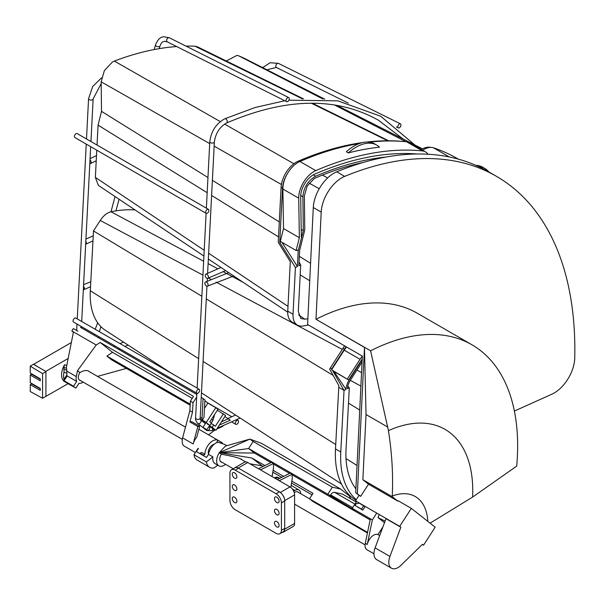 <?xml version="1.0" encoding="UTF-8"?>
<svg xmlns="http://www.w3.org/2000/svg" width="605" height="605" viewBox="0 0 605 605"><rect width="100%" height="100%" fill="white"/><g stroke="black" fill="none" stroke-linecap="round" stroke-linejoin="round"><path stroke-width="0.91" d="M66.898 373.202A10.262 5.929 120 0 0 66.868 374.071A10.262 5.929 120 0 0 66.898 374.896L64.001 379.191L63.926 380.878L64.508 381.566A14.928 8.621 120 0 1 61.589 374.835A14.928 8.621 120 0 1 64.508 364.732L63.926 367.469L64.001 372.264L66.898 373.202L66.535 368.316L63.926 367.469M64.001 379.191A14.928 8.621 -60 0 1 63.563 375.977A14.928 8.621 -60 0 1 64.001 372.264M68.1 383.646L45.662 396.494M33.691 364.278L71.345 342.536M68.161 358.47L45.753 371.402L33.547 364.361M45.753 371.402L45.753 371.795M64.138 380.53L66.807 376.582L66.898 374.896M234.196 468.202A6.534 3.774 60 0 1 234.596 467.899A6.534 3.774 60 0 1 235.224 467.657M282.724 495.087A6.534 3.774 60 0 1 284.705 500.6L284.705 529.171A6.534 3.774 60 0 1 283.352 532.158A6.534 3.774 60 0 1 282.051 532.461M283.352 532.158L293.243 526.441A6.534 3.774 -120 0 0 294.597 523.454L294.597 494.89A6.534 3.774 -120 0 0 289.976 486.889L247.755 462.515A6.534 3.774 -120 0 0 244.496 462.19L234.596 467.899M279.223 480.68L292.2 474.26L292.2 478.827L290.816 487.464M277.249 479.538L290.226 473.118L292.2 474.26M260.49 469.866L273.468 463.438L273.468 468.013L272.091 476.558M258.509 468.724L271.486 462.296L273.468 463.438M293.652 491.109L294.794 490.451A8.372 4.832 -60 0 1 299.036 490.065A8.372 4.832 -60 0 1 300.715 493.703M298.424 492.379A6.179 3.569 120 0 0 297.887 491.933A6.179 3.569 120 0 0 294.794 492.243A6.179 3.569 120 0 0 294.234 492.606M275.237 478.373L276.356 478.011A8.863 5.12 120 0 0 275.343 478.442M279.434 478.184L278.444 477.617A8.863 5.12 120 0 0 275.366 477.443L276.356 478.011A8.863 5.12 -60 0 1 279.434 478.184A8.863 5.12 -60 0 1 279.487 478.215L279.684 478.336M275.366 477.443L274.246 477.806M220.923 442.762L221.249 442.172A10.966 6.33 -60 0 1 221.438 442.278A10.966 6.33 -60 0 1 221.899 442.588A10.966 6.33 -60 0 1 222.459 443.14L222.36 443.276M192.224 398.34L112.53 352.329L100.203 342.483L193.502 396.351L190.393 401.16L189.857 410.712L182.619 437.869A10.966 6.33 120 0 0 183.965 445.908A10.966 6.33 120 0 0 184.419 446.218L195.385 452.548M97.518 376.386L126.407 368.4M216.726 429.104L222.716 426.396L223.253 425.565M215.214 429.784L208.642 434.761M112.53 352.329L106.911 356.095L190.227 404.193M100.203 342.483L96.218 345.009L77.493 370.676L79.89 372.589C83.346 370.593 86.152 370.041 88.3 370.933L88.837 371.372M106.911 356.095L111.66 359.884L190.167 405.206M77.954 331.245L73.341 328.583L71.821 330.927L73.47 331.88L66.217 368.211M63.011 380.121L73.568 386.217L76.669 381.415A9.332 5.385 -60 0 1 76.313 376.597L77.493 370.676M76.669 381.415L66.951 375.803M79.89 372.589A6.179 3.569 120 0 0 79.61 380.19A6.179 3.569 120 0 0 80.261 380.432M83.21 382.133A9.332 5.385 -60 0 1 79.005 383.275L75.897 388.085A14.928 8.621 -60 0 1 75.232 387.76A14.928 8.621 -60 0 1 73.568 386.217M73.47 331.88L96.218 345.009M190.393 401.16L193.033 402.688L196.67 397.061M80.48 327.343L196.799 394.498M189.857 410.712L192.496 412.232L193.033 402.688M200.376 419.62L205.39 423.629M199.68 426.23L196.799 437.037A10.966 6.33 120 0 0 193.169 443.964L197.827 426.525L199.68 426.23L191.77 421.662L189.91 421.95L192.496 412.232M214.76 438.421L206.842 433.853M200.126 453.296L203.424 455.202L204.906 454.34L201.609 452.442L200.126 453.296A13.06 7.54 120 0 0 200.134 453.75M204.906 454.34A10.966 6.33 -60 0 1 209.572 443.442A10.966 6.33 -60 0 1 217.951 440.266L216.635 442.656M221.249 442.172L217.951 440.266M214.215 444.252A6.179 3.569 120 0 0 209.852 447.624A6.179 3.569 120 0 0 208.574 454.022M203.431 455.656A13.06 7.54 -60 0 1 203.424 455.202M189.91 421.95L197.827 426.525M201.231 397.334L204.951 399.882L203.968 417.548L202.312 420.104L206.275 422.388L215.796 407.672L217.913 409.366L209.829 421.867L211.417 423.137L209.905 425.481L207.099 423.863M204.906 400.722L207.878 403.096L215.796 407.672M71.821 330.927L73.409 332.19M217.339 410.25L225.552 415.461L216.023 430.185A4.666 2.692 -60 0 1 215.607 430.019A4.666 2.692 -60 0 1 215.418 429.883L212.234 427.342L213.754 424.997L215.342 426.268L223.427 413.767M224.833 416.573L230.308 420.142L219.305 425.118M221.4 421.867L228.471 418.675M209.466 425.746L212.234 427.342M206.275 422.388A4.666 2.692 -60 0 0 206.721 422.94L209.905 425.481M211.175 423.508L213.754 424.997M207.878 403.096L204.482 408.352M202.312 420.104A4.666 2.692 -60 0 1 202.002 418.395L203.114 398.415M83.505 286.248A2.284 1.399 63.1 0 1 83.808 289.682A2.284 1.399 63.1 0 1 83.324 289.78M85.819 241.266A2.284 1.399 63.1 0 1 85.774 244.231A2.284 1.399 63.1 0 1 85.66 244.284M90.001 159.871A2.284 1.399 63.1 0 1 91.083 161.921A2.284 1.399 63.1 0 1 90.523 163.524A2.284 1.399 63.1 0 1 89.812 163.584M203.363 427.538L206.895 429.716L203.363 427.538M400.548 123.904A2.284 1.308 -63.6 0 1 400.502 126.574A2.284 1.308 -63.6 0 1 398.377 127.912A2.284 1.308 -63.6 0 1 398.241 127.829A2.284 1.308 -63.6 0 1 398.287 125.159A2.284 1.308 -63.6 0 1 400.404 123.821A2.284 1.308 -63.6 0 1 400.548 123.904M90.41 288.94L90.236 289.598A2.284 0.786 14.9 0 0 90.357 289.976M288.131 97.503A2.284 1.361 -63.4 0 1 288.683 97.579A2.284 1.361 -63.4 0 1 289.054 99.81A2.284 1.361 -63.4 0 1 287.193 101.738A2.284 1.361 -63.4 0 1 286.634 101.663A2.284 1.361 -63.4 0 1 286.263 99.432A2.284 1.361 -63.4 0 1 288.131 97.503M206.933 274.307A2.284 1.399 63.1 0 1 208.377 276.387A2.284 1.399 63.1 0 1 207.87 278.262A2.284 1.399 63.1 0 1 206.736 278.149A2.284 1.399 63.1 0 1 205.299 276.062A2.284 1.399 63.1 0 1 205.798 274.186A2.284 1.399 63.1 0 1 206.933 274.307M206.577 282.142A2.284 1.399 63.1 0 1 208.022 284.221A2.284 1.399 63.1 0 1 207.515 286.104A2.284 1.399 63.1 0 1 206.381 285.983A2.284 1.399 63.1 0 1 204.936 283.904A2.284 1.399 63.1 0 1 205.443 282.021A2.284 1.399 63.1 0 1 206.577 282.142M237.984 423.182A2.284 1.323 -60 0 1 235.799 424.332A2.284 1.323 -60 0 1 235.905 421.526A2.284 1.323 -60 0 1 238.083 420.377A2.284 1.323 -60 0 1 237.984 423.182M208.43 209.36L77.145 133.569A2.284 1.323 120 0 0 74.967 134.718A2.284 1.323 120 0 0 74.861 137.524L206.146 213.323A2.284 1.323 -60 0 1 206.245 210.51A2.284 1.323 -60 0 1 208.43 209.36A2.284 1.323 -60 0 1 208.324 212.173A2.284 1.323 -60 0 1 206.146 213.323M199.181 389.295L75.814 318.071A2.284 1.323 120 0 0 73.636 319.221A2.284 1.323 120 0 0 73.53 322.034L196.897 393.258A2.284 1.323 -60 0 1 197.003 390.452A2.284 1.323 -60 0 1 199.181 389.295A2.284 1.323 -60 0 1 199.075 392.108A2.284 1.323 -60 0 1 196.897 393.258M241.97 459.785L241.44 459.21C238.128 457.66 231.428 456.011 221.332 454.264A6.3 3.638 120 0 0 220.802 461.812A6.3 3.638 120 0 0 221.059 461.986A6.3 3.638 120 0 0 222.02 462.273M264.892 465.563L251.786 458L219.312 452.669L249.88 439.109L253.17 441.484L332.334 487.191L327.797 494.232L354.341 510.007L352.208 508.321L370.351 518.795L365.284 543.351L367.265 544.492A9.332 5.385 120 0 1 369.375 539.441A9.332 5.385 120 0 1 377.974 534.563L379.698 535.554M365.284 543.351A9.332 5.385 120 0 0 366.985 549.741L373.966 553.764M367.553 532.355L309.495 498.83L312.724 501.379L367.424 532.967M312.044 494.867L291.527 483.017M281.688 477.337L272.795 472.202M262.956 466.523L251.786 458M250.046 463.838L261.579 465.729M352.208 508.321L356.519 501.628M370.351 518.795L372.332 519.937L376.741 513.085M365.019 506.703L362.803 510.144L355.059 505.402L356.148 503.715L359.385 503.178L365.019 506.703M367.265 544.492L372.332 519.937M377.974 534.563L382.942 526.849M379.191 514.5L378.034 517.585L384.493 522.682M385.067 521.139L378.034 517.585M327.797 494.232L248.632 448.524L254.365 453.047L270.896 462.591M273.468 464.073L289.629 473.405M292.2 474.895L370.131 519.884M225.597 464.337A10.731 6.194 -60 0 1 218.844 465.827A10.731 6.194 -60 0 1 219.312 452.669L254.365 453.047M309.495 498.83L313.019 493.355L291.837 481.119M283.624 476.385L273.097 470.304M253.17 441.484L248.632 448.524L219.312 452.669L221.332 454.264M224.674 444.418L217.959 442.164A10.731 6.194 120 0 0 211.062 447.904A10.731 6.194 120 0 0 208.521 454.347L206.524 457.44L196.436 451.617L198.425 448.524M219.411 452.51L225.378 446.104L249.88 439.109L261.549 443.374L340.713 489.082L349.229 495.805L350.885 498.906M198.1 448.335L193.963 454.748L206.365 461.91L212.899 456.881L208.521 454.347M212.899 456.881A10.731 6.194 120 0 0 214.972 463.589L218.844 465.827M217.77 465.207L214.034 467.96A16.607 9.589 -60 0 1 209.632 467.294A16.607 9.589 -60 0 1 206.365 461.91M193.963 454.748A16.607 9.589 120 0 0 197.23 460.133L209.632 467.294M332.334 487.191L340.713 489.082M329.929 495.911L330.595 494.875A4.666 2.692 120 0 1 334.603 492.341L354.938 504.086M356.269 502.014L342.664 494.156L334.603 492.341M363.741 505.697L361.525 509.138L362.803 510.144M361.525 509.138L355.059 505.402M40.278 388.433L40.278 390.429L30.25 384.644L30.25 391.526L42.577 398.272L42.577 373.625L30.25 366.138L30.25 373.02L40.278 378.813L40.278 380.817L30.25 375.024L30.25 382.64L40.278 388.433M40.278 388.894L31.581 383.873L30.25 384.644M30.25 366.138L33.585 364.218L39 367.507M31.581 383.873L31.581 383.411M30.25 375.024L31.581 373.792M31.581 374.253L40.278 379.274M42.577 373.625L45.912 371.704L45.912 396.351L42.577 398.272M279.858 533.723L283.155 531.825A7.464 4.311 -120 0 0 284.705 528.407L284.705 500.985A7.464 4.311 -120 0 0 279.427 491.842L238.521 468.225A7.464 4.311 -120 0 0 234.793 467.854L231.488 469.76A7.464 4.311 60 0 1 235.224 470.13L276.122 493.748A7.464 4.311 60 0 1 281.401 502.884L281.401 530.313A7.464 4.311 60 0 1 279.858 533.723A7.464 4.311 60 0 1 276.122 533.36L235.224 509.743A7.464 4.311 60 0 1 229.945 500.6L229.945 473.178A7.464 4.311 60 0 1 231.488 469.76M276.787 514.696A3.267 1.883 -120 0 0 278.421 514.855A3.267 1.883 -120 0 0 278.92 512.238A3.267 1.883 -120 0 0 276.787 509.365A3.267 1.883 -120 0 0 275.154 509.198A3.267 1.883 -120 0 0 274.655 511.815A3.267 1.883 -120 0 0 276.787 514.696M276.787 502.505A3.267 1.883 -120 0 0 278.421 502.664A3.267 1.883 -120 0 0 278.92 500.048A3.267 1.883 -120 0 0 276.787 497.174A3.267 1.883 -120 0 0 275.154 497.007A3.267 1.883 -120 0 0 274.655 499.624A3.267 1.883 -120 0 0 276.787 502.505M234.566 497.174A3.267 1.883 -120 0 0 232.933 497.015A3.267 1.883 -120 0 0 232.433 499.632A3.267 1.883 -120 0 0 234.566 502.505A3.267 1.883 -120 0 0 236.2 502.664A3.267 1.883 -120 0 0 236.699 500.048A3.267 1.883 -120 0 0 234.566 497.174M234.566 484.983A3.267 1.883 -120 0 0 232.933 484.824A3.267 1.883 -120 0 0 232.433 487.441A3.267 1.883 -120 0 0 234.566 490.315A3.267 1.883 -120 0 0 236.2 490.481A3.267 1.883 -120 0 0 236.699 487.864A3.267 1.883 -120 0 0 234.566 484.983M234.566 472.8A3.267 1.883 -120 0 0 232.933 472.634A3.267 1.883 -120 0 0 232.433 475.25A3.267 1.883 -120 0 0 234.566 478.132A3.267 1.883 -120 0 0 236.2 478.29A3.267 1.883 -120 0 0 236.699 475.674A3.267 1.883 -120 0 0 234.566 472.8M276.787 526.879A3.267 1.883 -120 0 0 278.421 527.046A3.267 1.883 -120 0 0 278.92 524.429A3.267 1.883 -120 0 0 276.787 521.548A3.267 1.883 -120 0 0 275.154 521.389A3.267 1.883 -120 0 0 274.655 524.006A3.267 1.883 -120 0 0 276.787 526.879M423.568 545.173L422.456 544.296L401.07 565.221A13.06 7.54 -60 0 1 397.024 568.08A13.06 7.54 -60 0 1 391.511 568.208A13.06 7.54 -60 0 1 389.945 556.441L400.835 527.235L399.723 526.358L411.317 508.359L435.161 527.174L423.568 545.173L422.305 544.447M400.835 527.235L385.998 518.667L375.1 547.865A13.06 7.54 120 0 0 376.665 559.64L391.511 568.208M411.317 508.359L398.12 500.736L397.871 501.129L392.221 496.675L392.252 496.024C393.258 475.19 391.987 453.395 388.44 430.654A133.939 77.327 -60 0 1 472.596 497.076L516.693 466.13A220.651 127.39 -60 0 1 516.693 466.13A220.651 127.39 -60 0 0 480.793 350.787A220.651 127.39 -60 0 0 471.938 344.782A220.651 127.39 -60 0 0 370.6 350.817L315.984 319.289L321.202 212.121A29.146 16.827 120 0 1 344.676 176.38A378.791 218.692 -60 0 1 496.395 176.289A378.791 218.692 -60 0 1 511.588 186.605A378.791 218.692 -60 0 1 574.75 357.971A29.146 16.827 120 0 1 551.889 394.188L514.386 411.06M496.395 176.289L488.477 171.722A378.791 218.692 120 0 0 336.758 171.805A29.146 16.827 120 0 0 313.284 207.545L307.597 324.492L362.357 356.103L355.717 492.727L359.052 495.359L355.521 500.834L399.723 526.358M392.221 496.675L362.864 479.72L368.513 484.181L360.701 496.312L355.717 492.727M357.366 493.68L364.475 347.414L366.033 414.538L362.864 479.72M471.938 344.782L417.321 313.246A220.651 127.39 120 0 0 315.991 319.281L364.475 347.414M388.44 430.654L370.6 350.817M472.596 497.076L430.087 523.174M368.513 484.181L397.871 501.129M360.701 496.312L359.052 495.359M387.888 427.16L366.033 414.538M363.363 162.412A386.996 223.434 120 0 0 315.462 177.991L314.101 178.687L307.143 186.159L304.345 195.899L304.769 229.998L299.649 250.341L298.855 265.784L300.7 264.846L298.295 311.567L300.912 318.517L304.98 319.213L307.885 318.684M176.66 46.547A376.015 217.097 120 0 0 114.375 61.082L112.349 62.073L104.362 70.641L101.156 81.811L209.693 143.597M214.147 146.13L281.401 184.487M197.404 46.804L194.969 46.199L302.538 98.902M311.333 103.221L387.752 140.776M362.584 142.568A394.46 227.745 120 0 0 298.106 161.232A21.455 12.387 120 0 0 281.854 182.362A21.455 12.387 120 0 0 281.075 187.384L278.247 242.318L290.294 261.662L287.753 311.189A21.455 12.387 120 0 0 292.17 322.094L297.448 325.142A21.455 12.387 -60 0 1 293.032 314.237L295.429 267.516L297.403 266.518L298.212 250.848L297.237 250.296M280.932 241.728L279.744 242.325L282.527 188.215A21.455 12.387 -60 0 1 283.306 183.202A21.455 12.387 -60 0 1 288.298 172.175M298.212 250.848L303.317 230.573L302.893 196.769C303.71 187.467 307.96 180.615 315.651 176.214A389.053 224.621 -60 0 1 369.852 159.349A389.053 224.621 -60 0 1 386.149 157.013M297.448 325.142A21.455 12.387 -60 0 0 303.294 325.966L308.497 325.006M315.651 176.214L313.314 174.86M303.317 230.573L301.222 229.401M297.403 266.518L281.983 242.333M279.744 242.325L295.429 267.516M207.175 192.7L98.055 125.129L97.034 145.049M96.77 150.176L95.371 177.409L98.365 185.372L203.915 256.044M278.527 236.888L211.606 195.445M404.306 141.562A394.46 227.745 120 0 0 366.857 142.031M279.298 221.906L212.385 180.298M207.954 177.537L101.519 111.358L98.055 125.129M101.156 81.811L101.519 111.358M194.969 46.199A376.015 217.097 120 0 0 186.007 46.124M114.375 61.082L220.28 121.605M224.606 124.086L293.879 163.743M327.623 177.961L322.45 175.079M319.221 188.73L309.163 183.149M299.051 262.026L300.7 264.846M359.332 143.544A394.46 227.745 120 0 0 299.936 161.49A21.455 12.387 120 0 0 282.883 189.04L283.526 228.554L299.354 237.697L298.719 198.183A21.455 12.387 -60 0 1 315.772 170.625A394.46 227.745 -60 0 1 422.456 150.925A21.455 12.387 -60 0 1 425.496 151.885A21.455 12.387 -60 0 1 427.985 154.23M299.354 237.697L296.132 250.5L298.008 250.16M417.314 153.988A390.732 225.589 120 0 0 314.751 174.142A17.727 10.232 120 0 0 300.693 196.89L301.343 236.903M425.496 151.885L409.668 142.742A21.455 12.387 120 0 0 406.62 141.782A394.46 227.745 120 0 0 369.33 142.16M376.726 145.094L374.752 143.952A41.132 23.746 120 0 0 346.317 151.779L348.298 152.921A41.132 23.746 -60 0 1 376.726 145.094A41.132 23.746 -60 0 1 379.464 147.166A394.46 227.745 120 0 0 348.298 152.921M283.526 228.554L280.304 241.365L296.132 250.5M135.059 209.935A185.296 106.979 120 0 0 110.995 211.78C107.04 212.756 103.447 215.652 100.233 220.462L202.94 275.116M201.851 296.253L93.488 230.944L100.233 220.462M93.488 230.944L90.311 290.755A78.937 45.572 120 0 0 105.353 330.277L171.215 373.156M115.048 196.542L110.987 211.78L203.651 261.231M208.105 263.606L217.717 268.741M223.026 271.577L226.368 273.369M226.943 273.672L243.301 282.414M344.676 345.894A21.455 12.387 120 0 0 342.944 348.359L330.285 368.014A16.796 9.695 120 0 0 329.627 369.088L338.913 385.793A16.796 9.695 120 0 0 338.762 387.351L335.495 448.97A100.763 58.178 120 0 0 355.937 500.199M332.765 375.168L206.29 298.93M330.285 368.014L331.737 368.853L344.396 349.191A21.455 12.387 -60 0 1 346.128 346.733M356.269 499.685A100.763 58.178 -60 0 1 340.774 452.018L344.041 390.399L346.015 389.408A13.998 8.077 -60 0 1 349.509 379.38L361.162 361.283A16.048 9.264 -60 0 1 362.176 359.816M332.039 369.088L331.737 368.853L331.933 369.247M332.478 370.343L344.041 390.399L338.762 387.351M362.07 362.07L350.446 380.121A11.941 6.897 120 0 0 347.467 388.675L349.312 387.745L346.045 449.364A93.299 53.868 120 0 0 355.906 488.787M349.312 387.745L347.815 386.232M356.912 370.079L361.556 372.627M359.733 410.031L348.495 403.142M333.998 371.493L346.015 389.408M362.213 359.09A17.727 10.232 120 0 0 360.973 360.867L348.677 379.97L331.57 369.821L344.222 350.166A21.455 12.387 120 0 1 346.536 346.967M347.399 378.957L360.051 359.31A21.455 12.387 -60 0 1 362.357 356.126M348.677 379.97L332.841 370.827M324.741 99.175L247.029 59.691A376.015 217.097 120 0 0 238.612 55.796L236.956 55.38L226.323 60.984M430.533 147.378A21.455 12.387 120 0 0 421.383 149.511M238.612 55.796L322.957 99.038M334.414 104.922L405.963 141.714M447.012 156.529A21.455 12.387 -60 0 1 449.25 156.929A394.46 227.745 -60 0 1 449.515 157.02M458.461 159.175L457.599 158.684A394.46 227.745 120 0 0 433.422 147.786A21.455 12.387 120 0 0 422.698 150.267M478.472 166.526A41.132 23.746 -60 0 1 484.771 168.409A41.132 23.746 -60 0 1 488.802 171.911M484.771 168.409L482.79 167.267A41.132 23.746 120 0 0 475.863 165.346M66.762 365.465L64.508 364.732M64.138 369.383L66.807 370.252M294.597 494.89L284.705 500.6M280.334 492.455L289.976 486.889M247.755 462.515L238.181 468.043M284.705 529.171L294.597 523.454M294.794 490.451L292.313 488.969M66.921 371.175L76.313 376.597M182.619 437.869L193.169 443.964M215.607 430.019L209.126 426.268L215.418 429.883M206.721 422.94L200.217 419.182M200.202 417.359L202.002 418.395M90.947 141.532L93.132 98.955A2.284 1.24 -177.1 0 1 91.695 100.022A2.284 1.24 -177.1 0 1 89.237 99.659A2.284 1.24 -177.1 0 1 88.564 98.721L86.5 138.968M205.375 423.651L200.459 419.726A2.284 1.86 128.6 0 1 200.565 422.562A2.284 1.86 128.6 0 1 197.79 423.432A2.284 1.86 128.6 0 1 197.601 423.303C195.907 421.019 195.234 419.257 195.589 418.017A2.284 1.24 2.9 0 0 196.262 418.947A2.284 1.24 2.9 0 0 198.72 419.31A2.284 1.24 2.9 0 0 200.157 418.252L206.948 286.188M207.606 273.286L214.359 141.963A2.284 1.24 -177.1 0 1 212.922 143.022A2.284 1.24 -177.1 0 1 210.464 142.659A2.284 1.24 -177.1 0 1 209.791 141.729L206.381 208.18M209.791 141.729C211.137 131.262 216.114 123.624 224.727 118.814A2.284 1.467 66.2 0 1 225.839 118.943A2.284 1.467 66.2 0 1 227.23 121.091A2.284 1.467 66.2 0 1 226.573 122.996C285.711 97.624 336.327 96.694 378.412 120.198L403.074 138.984M212.325 428.121A2.284 1.46 66 0 1 211.856 430.647L214.586 429.429M206.078 430.049A2.284 1.86 -51.4 0 0 206.245 430.2A2.284 1.86 -51.4 0 0 206.434 430.329A2.284 1.86 -51.4 0 0 209.209 429.467A2.284 1.86 -51.4 0 0 209.096 426.631A2.284 1.86 -51.4 0 0 208.959 426.533L209.995 426.472M211.243 422.993L213.013 420.263L211.584 419.152M278.481 63.442A2.284 1.308 116.4 0 0 278.345 63.351A2.284 1.308 116.4 0 0 276.22 64.697A2.284 1.308 116.4 0 0 276.183 67.359A2.284 1.308 116.4 0 0 276.319 67.45A2.284 1.308 116.4 0 0 276.47 67.503M159.221 48.65L159.826 46.373A2.284 0.786 -165.1 0 1 159.236 46.714A2.284 0.786 -165.1 0 1 156.71 46.313A2.284 0.786 -165.1 0 1 155.409 45.194L154.252 49.542M155.409 45.194C157.489 39.786 160.249 36.988 163.675 36.792L169.234 37.714A2.284 1.361 116.6 0 0 168.674 37.639A2.284 1.361 116.6 0 0 166.814 39.567A2.284 1.361 116.6 0 0 167.184 41.798L286.634 101.663M352.662 507.618L330.595 494.875M284.705 500.985L281.401 502.884M281.401 530.313L284.705 528.407M238.521 468.225L235.224 470.13M276.122 493.748L279.427 491.842M375.1 547.865L389.945 556.441M344.676 176.38L336.758 171.805M313.284 207.545L321.202 212.121M392.252 496.024A60.893 35.158 -60 0 1 427.818 521.381M282.527 188.215L281.075 187.384M300.73 195.513L302.893 196.769M287.753 311.189L293.032 314.237M288.003 306.38L208.642 253.245M204.21 250.281L95.371 177.409M298.106 161.232L299.173 161.845M310.577 263.281L299.339 256.354M300.186 274.867L309.73 280.75M304.98 319.213L298.59 314.933M422.456 150.925L406.62 141.782M315.772 170.625L299.936 161.49M298.719 198.183L282.883 189.04M208.37 278.013L210.933 279.374M216.053 282.104L342.271 349.403M90.311 290.755L198.644 358.636M203.076 361.412L335.73 444.539M344.396 349.191L342.944 348.359M335.495 448.97L340.774 452.018M346.022 458.56L357.041 465.532M350.31 380.333L360.898 386.126M360.051 359.31L344.222 350.166M449.25 156.929L433.422 147.786M299.036 490.065L291.164 485.293M87.559 370.638L185.47 427.168M239.633 458.439L245.607 461.887M297.229 491.691L309.526 498.785M79.066 379.743L182.302 439.343M220.326 461.297L233.243 468.754M294.597 504.177L365.072 544.863M64.213 381.4L75.232 387.76M198.879 429.255L221.438 442.278M90.682 146.66L81.698 321.467M81.433 326.594L81.365 327.849M93.132 98.955L101.179 83.558M118.542 349.312L119.805 348.752M124.963 346.453L128.071 345.069M86.235 144.096L77.251 318.903M76.986 324.03L76.653 330.496M88.564 98.721L92.641 86.576L101.579 77.811M113.649 346.491L114.912 345.924M120.07 343.625L123.503 342.097M83.808 289.682L90.531 286.717M83.588 284.705L90.788 281.764M85.774 244.231L92.958 240.896M85.933 239.058L93.223 235.844M90.523 163.524L96.225 160.749M90.062 158.646L96.49 155.598M207.349 278.353L207.205 281.143M214.359 141.963C215.614 133.251 219.683 126.937 226.573 122.996M288.903 100.173L337.855 100.854L380.696 116.243L414.886 144.988M217.293 428.219L240.155 418.025M197.601 423.303L206.819 430.594L211.856 430.647M200.459 419.726L200.157 418.252M206.116 213.308L197.132 388.115M196.867 393.242L195.589 418.017M224.727 118.814L255.166 107.501L284.811 100.748M228.04 418.426L235.595 415.06M206.895 429.716L209.708 425.368M203.061 427.236L206.078 422.57M214.639 414.425L213.013 420.263M97.67 322.775L95.204 329.264M94.388 334.073L94.312 335.321M100.906 326.655L99.341 331.661M98.872 336.66L98.933 337.991M400.404 123.821L278.345 63.351L270.148 62.731L262.653 67.631M348.261 103.092L276.319 67.45L266.888 69.779M396.298 126.884L398.377 127.912M115.963 210.873L119.064 199.226M159.826 46.373C162.193 41.057 162.087 42.433 164.386 41.306L167.184 41.798M169.234 37.714L288.683 97.579M207.87 278.262L225.688 270.616M205.798 274.186L220.976 267.463M207.515 286.104L233.719 275.993M205.443 282.021L228.713 272.643M231.534 421.874L235.799 424.332M207.137 402.507L231.806 416.747M236.691 419.567L238.083 420.377M224.553 444.35L226.867 445.681M287.723 312.157L208.339 259.008M388.652 140.776L312.346 103.221M303.46 98.857L197.343 46.774M201.465 392.842L341.417 483.947M336.819 105.315L422.517 148.868"/></g></svg>
